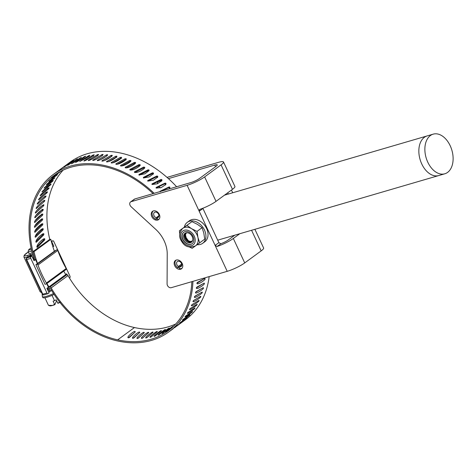 <?xml version="1.0" encoding="UTF-8"?>
<svg xmlns="http://www.w3.org/2000/svg" width="476" height="476" viewBox="0 0 476 476"><rect width="100%" height="100%" fill="white"/><g stroke="black" fill="none" stroke-linecap="round" stroke-linejoin="round"><path stroke-width="0.71" d="M191.501 235.394A5.504 4.07 53.8 0 1 191.459 242.225A5.504 4.07 53.8 0 1 184.926 240.19A5.504 4.07 53.8 0 1 184.956 233.341A5.504 4.07 53.8 0 1 191.501 235.394M191.84 241.891A5.504 4.07 53.8 0 1 185.741 239.589A5.504 4.07 53.8 0 1 185.39 233.079M153.29 210.927A5.01 3.707 -126.2 0 0 152.992 211.189A5.01 3.707 -126.2 0 0 152.487 215.664A5.01 3.707 -126.2 0 0 156.217 219.335L157.383 218.603M158.77 216.634L157.145 217.818L157.663 219.537A5.01 3.707 -126.2 0 0 158.871 219.222A5.01 3.707 -126.2 0 0 159.21 219.014M158.924 215.729L156.241 217.693L156.217 219.335M157.145 217.818A3.142 2.321 -126.2 0 0 158.145 217.478A3.142 2.321 -126.2 0 0 158.163 213.569A3.142 2.321 -126.2 0 0 154.432 212.409A3.142 2.321 -126.2 0 0 153.843 215.223A3.142 2.321 -126.2 0 0 156.241 217.693M234.799 235.18L228.307 239.934A6.884 1.202 155 0 1 220.864 243.706L218.865 242.665L202.841 208.262M168.409 178.625L214.771 165.071A6.884 1.202 155 0 1 217.27 164.898A6.884 1.202 155 0 1 216.05 166.338L199.605 178.381A6.884 1.202 155 0 1 190.846 182.582L134.863 198.95A3.302 2.445 -126.2 0 0 134.286 199.23L130.549 201.967A3.302 2.445 53.8 0 1 131.126 201.687L134.863 198.95M182.124 268.161A5.01 3.707 -126.2 0 1 181.784 268.363A5.01 3.707 -126.2 0 1 179.291 268.529L179.262 266.869A3.142 2.321 -126.2 0 0 181.059 266.62A3.142 2.321 -126.2 0 0 181.076 262.716A3.142 2.321 -126.2 0 0 177.352 261.556A3.142 2.321 -126.2 0 0 178.357 266.447L177.851 267.851L179.262 266.893M181.838 264.983L179.262 266.869M176.203 260.075A5.01 3.707 -126.2 0 0 175.906 260.336A5.01 3.707 -126.2 0 0 177.851 267.851M181.707 263.99L178.357 266.447M185.456 233.05A5.623 3.481 -126.2 0 0 185.313 236.56L188.466 240.892A5.623 3.481 -126.2 0 0 191.887 241.838M184.896 233.746A5.623 3.481 -126.2 0 0 186.211 239.232A5.623 3.481 -126.2 0 0 191.037 242.165M192.215 243.635A7.086 5.242 53.8 0 1 183.891 240.945A7.086 5.242 53.8 0 1 183.843 232.199M192.185 234.906A7.086 5.242 53.8 0 1 192.125 243.7A7.086 5.242 53.8 0 1 183.706 241.076A7.086 5.242 53.8 0 1 183.754 232.264A7.086 5.242 53.8 0 1 192.185 234.906M179.738 233.71L179.41 230.759L182.736 228.355A10.841 8.015 53.8 0 1 182.736 228.355A10.841 8.015 53.8 0 1 191.548 228.664A10.841 8.015 53.8 0 1 195.606 232.413A10.841 8.015 53.8 0 1 197.927 237.429A10.841 8.015 53.8 0 1 195.517 245.866A10.841 8.015 53.8 0 1 195.493 245.884L192.173 248.288L189.484 247.08M195.517 245.866C189.603 248.127 185.14 246.877 182.147 242.129C178.607 237.322 178.797 232.74 182.713 228.373L186.907 225.326L191.548 228.664L197.034 231.378L197.927 237.429L199.67 242.855L195.493 245.884M182.558 242.665L181.796 241.618M199.67 242.855L204.704 239.166L203.817 233.115L202.074 227.689L197.433 224.351L191.947 221.637L179.41 230.759M186.907 225.326L191.947 221.637M197.034 231.378L202.074 227.689M186.901 232.734A4.879 3.606 -126.2 0 0 186.521 239.017A4.879 3.606 -126.2 0 0 192.625 240.559M186.193 232.806L185.271 235.477A5.093 3.766 -126.2 0 0 186.521 239.035L185.188 233.639M197.129 244.7A13.007 9.621 -126.2 0 0 202.687 243.301A13.007 9.621 -126.2 0 0 202.764 227.123A13.007 9.621 -126.2 0 0 187.318 222.316A13.007 9.621 -126.2 0 0 184.313 227.171M187.318 222.316L189.436 220.763A13.007 9.621 53.8 0 1 204.882 225.576A13.007 9.621 53.8 0 1 204.805 241.754L202.687 243.301M443.043 174.115A20.652 13.423 73.7 0 0 444.786 173.794A20.652 13.423 73.7 0 0 451.879 150.208A20.652 13.423 73.7 0 0 433.196 134.155A20.652 13.423 73.7 0 0 425.752 156.425A20.652 13.423 73.7 0 0 443.043 174.115M227.706 192.81L228.29 194.053M157.395 183.795A3.302 2.445 53.8 0 1 158.21 181.719A3.302 2.445 53.8 0 1 158.788 181.433L161.519 180.636M163.298 190.638L162.976 190.34M160.329 187.907L158.948 186.64M130.549 201.967A3.302 2.445 53.8 0 0 131.102 206.721L155.771 229.384A27.531 20.367 53.8 0 1 167.225 253.958L167.082 283.875A3.302 2.445 53.8 0 0 171.229 287.688L227.213 271.326A13.768 2.398 -25 0 0 244.729 262.913L233.329 238.464A13.768 2.398 155 0 1 217.074 246.485L215.122 245.402L199.2 211.243L199.771 209.38A13.768 2.398 -25 0 0 216.027 201.36L232.472 189.317A13.768 2.398 -25 0 0 234.912 186.437L223.512 161.989A13.768 2.398 155 0 1 221.072 164.869L232.472 189.317M233.329 238.464L239.821 233.716M199.456 209.535L199.771 209.38M216.027 201.36L204.626 176.911A13.768 2.398 155 0 1 187.11 185.319L131.126 201.687M204.626 176.911L221.072 164.869M167.016 177.387L218.508 162.334A13.768 2.398 155 0 1 223.512 161.989M178.548 269.196A5.147 3.808 53.8 0 1 174.704 265.733A5.147 3.808 53.8 0 1 175.418 260.479A5.147 3.808 53.8 0 1 181.529 262.383A5.147 3.808 53.8 0 1 181.499 268.791A5.147 3.808 53.8 0 1 178.548 269.196M156.949 220.209A5.147 3.808 53.8 0 1 151.784 216.586A5.147 3.808 53.8 0 1 152.499 211.338A5.147 3.808 53.8 0 1 158.615 213.242A5.147 3.808 53.8 0 1 158.579 219.644A5.147 3.808 53.8 0 1 156.949 220.209M244.729 262.913L261.175 250.876A13.768 2.398 -25 0 0 263.615 247.99L254.898 229.307M231.443 190.073L232.699 192.768M232.699 192.762L233.543 192.518M63.73 271.183A95.045 70.299 -126.2 0 0 65.771 274.569A0.631 0.47 -126.2 0 0 66.45 274.914L66.616 274.86A1.267 0.934 53.8 0 1 68.003 275.592L51.182 287.909A89.363 66.093 -126.2 0 0 117.643 339.858A96.366 71.275 -126.2 0 0 167.933 330.987A96.366 71.275 -126.2 0 0 191.846 281.661M68.003 275.592A89.363 66.093 -126.2 0 0 134.464 327.548A96.366 71.275 -126.2 0 0 175.727 323.995M158.419 335.116C156.342 335.753 164.988 329.142 165.315 329.505L165.499 329.576A5657.195 3136.138 -111 0 1 159.222 334.676L158.127 335.146M162.262 333.593C160.269 334.39 168.932 327.815 169.206 328.077L169.373 328.113A5657.195 3177.574 -114.9 0 1 163.048 333.123L161.983 333.652M165.945 331.796C164.047 332.748 172.728 326.215 172.949 326.381L173.097 326.381A5657.195 3206.854 -118.8 0 1 166.719 331.296L165.69 331.891M170.253 329.184A5657.195 3223.883 -122.7 0 1 170.224 329.208L172.241 327.464M193.006 304.015L193.815 303.527M193.351 300.701L197.647 298.095M194.535 296.619L199.896 293.329M195.541 292.335L201.562 288.611M196.529 288.391L196.332 287.897C196.106 290.437 205.186 284.279 204.394 283.464L204.168 283.107A5731.546 2525.085 -167.2 0 1 196.82 287.135L196.332 287.897L202.806 283.857M196.897 283.303L203.68 279.037M134.208 332.867L128.341 337.859C125.902 337.335 134.476 330.439 135.011 331.51L135.279 331.843A5657.195 2521.949 -86 0 1 129.216 337.615L127.955 337.538M135.089 332.028L135.011 331.51L135.279 331.843M132.893 338.335C130.472 337.972 139.051 331.118 139.569 332.087L139.831 332.385A5657.195 2642.538 -89.3 0 1 133.75 338.055L132.501 338.073M139.658 332.545L139.569 332.087L139.831 332.385M137.374 338.513C134.994 338.323 143.573 331.504 144.073 332.379L144.329 332.635A5657.195 2752.714 -92.7 0 1 138.23 338.21L136.999 338.317M144.174 332.778L144.073 332.379L144.329 332.635M141.783 338.406C139.444 338.382 148.036 331.605 148.512 332.373L148.756 332.599A5657.195 2852.127 -96.2 0 1 142.627 338.073L141.426 338.263M148.613 332.724L148.512 332.373L148.756 332.599M146.108 338.014C143.823 338.156 152.427 331.421 152.873 332.087L153.099 332.272A5657.195 2940.442 -99.8 0 1 146.947 337.651L145.763 337.912M150.333 337.329C148.107 337.639 156.723 330.945 157.134 331.51L157.348 331.659A5657.195 3017.376 -103.5 0 1 151.16 336.943L149.999 337.276M154.438 336.365C152.284 336.841 160.912 330.183 161.287 330.647L161.489 330.755A5657.195 3082.683 -107.2 0 1 155.253 335.949L154.129 336.353M154.147 193.315A97.634 72.215 -126.2 0 0 53.324 174.454A97.634 72.215 -126.2 0 0 34.248 259.961L35.51 259.593L34.022 260.687L31.874 256.076L30.934 256.766A1.238 0.803 73.7 0 0 30.779 258.361L46.934 293.008A1.238 0.803 73.7 0 0 47.951 293.704A1.238 0.803 73.7 0 0 48.124 293.621L49.064 292.936L46.91 288.331L48.403 287.236L46.725 283.636M153.094 193.619A96.366 71.275 -126.2 0 0 54.074 175.477A96.366 71.275 -126.2 0 0 35.182 259.688M51.182 287.909A1.267 0.934 -126.2 0 0 49.796 287.177L66.616 274.86M66.45 274.914L49.796 287.177M49.629 287.23A0.631 0.47 53.8 0 1 48.951 286.885L65.771 274.569M46.91 283.5A95.045 70.299 -126.2 0 0 48.951 286.885M48.171 287.409A96.313 71.233 -126.2 0 0 48.415 287.796A1.267 0.934 -126.2 0 0 49.766 288.474L49.915 288.426A0.631 0.47 53.8 0 1 50.605 288.789A90.63 67.033 -126.2 0 0 117.733 341A97.634 72.215 -126.2 0 0 168.677 332.01A97.634 72.215 -126.2 0 0 192.935 281.346M66.11 269.44L46.309 283.94A0.827 0.613 -126.2 0 1 46.166 284.011L45.047 284.333L35.884 264.68L36.997 264.353L56.799 249.852A0.827 0.613 53.8 0 1 57.78 250.495A92.868 68.687 -126.2 0 0 66.188 268.518A0.827 0.613 53.8 0 1 65.968 269.511M54.359 251.149L56.799 249.852M35.884 264.68L54.383 251.215A95.045 70.299 -126.2 0 1 50.819 239.357L49.796 239.339L32.975 251.649A96.313 71.233 -126.2 0 0 35.224 259.676M57.78 250.495L37.979 264.995A92.868 68.687 -126.2 0 0 46.386 283.018L66.188 268.518M46.309 283.94A0.827 0.613 -126.2 0 0 46.386 283.018M37.979 264.995A0.827 0.613 -126.2 0 0 36.997 264.353M33.754 260.11L34.248 259.961M32.648 254.559L29.708 256.713L31.874 256.076M33.487 257.498L32.779 258.016M35.51 259.593L37.372 263.585M49.677 291.532L48.73 292.228M51.289 241.243L52.782 240.808A1.238 0.803 73.7 0 1 53.8 241.505L69.96 276.151A1.238 0.803 73.7 0 1 69.799 277.752L69.442 278.014M65.748 274.539L66.711 273.831L67.211 274.902M52.794 246.491L53.824 246.187L52.907 246.854M48.1 289.134L47.493 289.575M52.782 240.808A1.238 0.803 73.7 0 0 52.616 240.892L51.676 241.582L53.824 246.187M31.725 250.882A5.165 0.898 155 0 1 29.97 251.495A5.165 0.898 155 0 1 28.096 251.625L28.923 253.399A5.165 0.898 -25 0 0 30.797 253.268L32.207 252.857M47.392 289.349L47.969 288.926M28.096 251.625A5.165 0.898 155 0 1 28.102 251.447L28.75 249.751A3.838 0.666 -25 0 0 30.143 249.787A3.838 0.666 -25 0 0 31.38 249.353M53.544 293.549A11.228 1.958 155 0 1 46.458 296.316A11.228 1.958 155 0 1 42.376 296.596A11.228 1.958 155 0 1 42.346 296.477L42.12 293.716M54.121 294.43A11.228 1.958 155 0 1 46.898 297.262A11.228 1.958 155 0 1 42.816 297.542L42.376 296.596M31.107 248.067A3.838 0.666 -25 0 0 28.75 249.751M52.039 295.364L54.538 300.725L53.092 301.153L54.585 304.348L52.616 305.431L48.439 305.306L44.917 297.744M48.439 305.306L49.724 305.83A8.604 1.499 155 0 0 52.616 305.431A8.604 1.499 155 0 0 54.847 304.676L56.608 300.707M54.538 300.725L56.198 299.832L57.953 303.355A8.604 1.499 155 0 0 59.881 302.403M60.387 302.135L57.691 303.034M54.585 304.348L54.847 304.676M50.819 239.357L33.998 251.673A95.045 70.299 -126.2 0 0 37.562 263.531M33.998 251.673L32.975 251.649M180.797 323.133A5731.546 3271.042 -126.7 0 1 179.773 323.882L185.497 319.693A97.634 72.215 -126.2 0 0 209.16 276.604M176.614 186.747A97.634 72.215 -126.2 0 0 70.145 162.137L64.932 165.957A5731.546 4377.57 53.1 0 0 60.16 169.456M47.38 287.986A97.634 72.215 -126.2 0 0 49.742 291.627L51.557 290.384M43.727 238.934L43.59 239.963A5731.546 2500.779 -17.7 0 0 36.848 246.735M42.834 233.906L42.626 234.864A5731.546 2685.574 -14.9 0 0 35.867 241.558M42.18 228.891L41.924 229.789A5731.546 2863.414 -12 0 0 35.182 236.382M41.775 223.869L41.483 224.761A5731.546 3033.715 -9 0 0 34.796 231.211M41.644 218.918L41.311 219.799A5731.546 3195.912 -5.9 0 0 34.724 226.058M41.775 214.045L41.412 214.92A5731.546 3349.487 -2.7 0 0 34.986 220.923M42.174 209.273L41.775 210.13A5731.546 3493.929 0.7 0 0 35.635 215.783M42.483 205.376L42.406 205.453A5731.546 3628.78 4.2 0 0 36.729 210.588M42.644 201.491A5731.546 3753.587 7.9 0 0 38.485 205.186M53.324 174.454L65.718 165.38A5731.546 4377.57 53.1 0 0 64.932 165.957M69.96 162.596L69.145 163.078A5731.546 4373.06 58.1 0 0 60.41 169.367L70.055 162.5M73.607 160.632L72.751 161.043A5731.546 4356.084 63.1 0 0 63.957 167.243L73.691 160.519M77.409 158.942L76.517 159.281A5731.546 4326.691 68 0 0 67.669 165.386L77.493 158.811M81.366 157.532L80.438 157.794A5731.546 4284.982 72.9 0 0 71.543 163.809L77.63 160.323L81.444 157.383M179.773 323.882A5731.546 3271.042 -126.7 0 1 174.305 327.875L174.692 327.589M176.763 325.816L184.045 320.58A5731.546 3263.343 -130.6 0 1 177.483 325.239L176.566 326.012M179.755 322.96C178.262 324.525 187.062 318.123 187.032 317.914L187.086 317.778A5731.546 3243.184 -134.6 0 1 180.458 322.359L179.589 323.186M182.546 319.86C181.172 321.568 190.001 315.195 189.9 314.904L189.924 314.737A5731.546 3210.632 -138.5 0 1 183.224 319.241L182.403 320.122M185.11 316.54C183.873 318.373 192.726 312.036 192.548 311.667L192.542 311.471A5731.546 3165.793 -142.3 0 1 185.771 315.897L185.003 316.826M187.455 313C186.348 314.957 195.231 308.65 194.97 308.204L194.94 307.978A5731.546 3108.81 -146.1 0 1 188.091 312.333L187.377 313.315M189.555 309.251C188.585 311.328 197.504 305.051 197.159 304.527L197.1 304.277A5731.546 3039.879 -149.8 0 1 190.168 308.567L189.513 309.596M191.417 305.312C190.59 307.496 199.539 301.248 199.111 300.659L199.016 300.386A5731.546 2959.215 -153.5 0 1 192.006 304.61L191.411 305.687M193.03 301.195C192.352 303.48 201.33 297.256 200.812 296.602L200.688 296.304A5731.546 2867.085 -157 0 1 193.595 300.475L193.066 301.6M200.521 296.405L200.812 296.602L200.688 296.304M194.392 296.911C193.857 299.291 202.871 293.091 202.264 292.377L202.11 292.056A5731.546 2763.787 -160.5 0 1 194.934 296.173L194.476 297.345M201.919 292.169L202.264 292.377L202.11 292.056M195.493 292.472C195.112 294.936 204.162 288.759 203.46 287.992L203.27 287.653A5731.546 2649.666 -163.9 0 1 196.005 291.723L195.63 292.936M203.056 287.772L203.46 287.992L203.27 287.653M203.924 283.238L204.394 283.464L204.168 283.107M196.909 283.196C196.832 285.802 205.953 279.668 205.067 278.805L204.805 278.436A5731.546 2390.454 -170.3 0 1 197.367 282.423L196.909 283.196L197.171 283.72M204.531 278.585L205.067 278.805L204.805 278.436M169.402 188.853L169.938 187.205L169.099 186.931A5731.546 1340.44 140.1 0 0 160.228 191.197L160.109 191.292M160.049 191.423L160.186 191.887M165.993 183.337L165.142 183.093A5731.546 1552.896 137.6 0 0 156.223 187.425L156.193 188.091L161.168 187.603L165.844 184.521L165.993 183.337L165.458 184.135L164.607 183.891A5657.195 1532.75 137.6 0 0 156.134 188.008M156.039 187.693L156.193 188.091M161.917 179.672L161.049 179.452A5731.546 1762.092 135.1 0 0 152.082 183.849L152.07 184.498L157.377 183.801L161.882 180.678L161.917 179.672L161.429 180.517L160.567 180.297A5657.195 1739.233 135.1 0 0 152.052 184.48M151.909 184.158L152.07 184.498M157.717 176.215L156.83 176.025A5731.546 1967.338 132.5 0 0 147.828 180.493L147.828 181.118L153.397 180.231L157.758 177.078L157.717 176.215L157.282 177.102L156.402 176.917A5657.195 1941.818 132.5 0 0 147.869 181.154M147.661 180.838L147.828 180.493L147.828 181.118M153.403 172.978L152.504 172.818A5731.546 2167.972 129.9 0 0 143.466 177.364L143.478 177.97L149.268 176.888L153.504 173.716L153.403 172.978L153.022 173.907L152.13 173.752A5657.195 2139.846 129.9 0 0 143.597 178.048M143.318 177.744L143.466 177.364L143.478 177.97M148.988 169.974L148.078 169.843A5731.546 2363.334 127.3 0 0 139.016 174.472L139.034 175.049L145.013 173.782L149.137 170.604L148.988 169.974L148.673 170.944L147.768 170.819A5657.195 2332.674 127.3 0 0 139.248 175.162M138.885 174.876L139.016 174.472L139.034 175.049M144.347 168.325L144.496 167.213L143.573 167.112A5731.546 2552.782 124.5 0 0 134.488 171.824L134.512 172.377C135.928 172.8 138.058 172.27 140.92 170.789C144.192 168.861 145.388 167.665 144.496 167.213L144.668 167.748M134.381 172.247L134.488 171.824L134.512 172.377M139.789 165.779L139.932 164.702L139.004 164.636A5731.546 2735.709 121.7 0 0 129.9 169.432L129.93 169.962C131.358 170.319 133.5 169.748 136.368 168.236C139.646 166.285 140.837 165.107 139.932 164.702L140.123 165.166M129.817 169.861L129.9 169.432L129.93 169.962M135.184 163.482L135.321 162.447L134.387 162.417A5731.546 2911.508 118.8 0 0 125.265 167.302L125.301 167.802C126.735 168.099 128.889 167.481 131.757 165.945C135.041 163.97 136.231 162.81 135.321 162.447L135.517 162.851M125.212 167.736L125.265 167.302L125.301 167.802M130.597 161.376L130.668 160.466L129.728 160.466A5731.546 3079.613 115.7 0 0 120.601 165.44L120.636 165.916C122.076 166.142 124.236 165.475 127.11 163.917C130.394 161.923 131.584 160.769 130.668 160.466L130.87 160.811M120.571 165.874L120.601 165.44L120.636 165.916M125.973 159.549L125.991 158.752L125.051 158.788A5731.546 3239.466 112.6 0 0 115.918 163.851L115.954 164.303C117.399 164.458 119.559 163.744 122.433 162.155C125.724 160.144 126.908 159.008 125.991 158.752L126.199 159.049M115.912 164.28L115.918 163.851L115.954 164.303M121.332 158.014L121.303 157.312L120.363 157.389A5731.546 3390.554 109.3 0 0 111.235 162.548L111.271 162.97C112.717 163.06 114.877 162.292 117.751 160.674C121.041 158.639 122.225 157.52 121.303 157.312L121.511 157.574M111.235 162.548L111.271 162.97L111.235 162.548M116.679 156.777L116.626 156.164L115.692 156.277A5731.546 3532.378 105.9 0 0 106.564 161.525L106.6 161.917C108.04 161.935 110.2 161.126 113.074 159.478C116.358 157.419 117.548 156.312 116.626 156.164L116.834 156.378M106.564 161.525L106.6 161.917L106.564 161.525M112.05 155.83L111.973 155.295L111.039 155.444A5731.546 3664.48 102.4 0 0 101.929 160.793L101.959 161.156C103.393 161.102 105.541 160.239 108.415 158.567C111.699 156.485 112.889 155.396 111.973 155.295L112.175 155.479M101.983 161.162L101.929 160.793L101.959 161.156M107.445 155.182L107.356 154.718L106.434 154.908A5731.546 3786.419 98.7 0 0 97.336 160.347L97.36 160.686C98.782 160.561 100.924 159.644 103.792 157.943C107.076 155.836 108.26 154.765 107.356 154.718L107.558 154.867M97.401 160.692L97.336 160.347L97.36 160.686M102.893 154.837L102.798 154.432L101.876 154.658A5731.546 3897.809 94.8 0 0 92.802 160.198L92.82 160.507C94.224 160.311 96.354 159.347 99.216 157.61C102.495 155.485 103.691 154.426 102.798 154.432L102.989 154.551M92.879 160.513L92.802 160.198L92.82 160.507M98.401 154.783L98.3 154.444L97.39 154.706A5731.546 3998.281 90.7 0 0 88.346 160.341L88.352 160.62C89.738 160.352 91.856 159.335 94.712 157.574C97.985 155.42 99.181 154.379 98.3 154.444L98.484 154.533M93.986 155.027L92.993 155.045A5731.546 4087.507 86.5 0 0 83.972 160.775L83.978 161.025C85.335 160.686 87.441 159.621 90.285 157.824C93.552 155.652 94.754 154.623 93.891 154.742L94.064 154.807M89.666 155.569L88.691 155.676A5731.546 4165.196 82.1 0 0 79.712 161.501L85.954 158.371C89.214 156.176 90.416 155.164 89.571 155.331L89.744 155.378M85.454 156.408L84.502 156.592A5731.546 4231.093 77.6 0 0 75.559 162.512L81.735 159.204C84.978 156.985 86.192 155.991 85.371 156.211L85.531 156.235M133.024 338.323L138.486 333.64M137.683 338.46L142.586 334.229M142.342 338.246L146.376 334.729M147.5 337.169L149.345 335.562M63.094 170.152A96.366 71.275 -126.2 0 0 49.754 239.363M48.136 287.433A96.366 71.275 -126.2 0 0 50.539 291.128M58.042 172.836A5657.195 4312.911 48.1 0 0 54.663 175.376L57.007 173.478M60.982 171.074L60.273 171.693A5657.195 4292.741 43.1 0 0 51.729 178.226L59.69 171.884M48.915 181.213L54.288 176.715L57.477 174.698A5657.195 4260.343 38.2 0 0 49.004 181.308L48.838 181.308M46.374 184.498L51.646 179.886L54.895 177.929A5657.195 4215.819 33.4 0 0 46.493 184.617L46.309 184.593M44.06 188.002L49.224 183.272C52.324 180.856 53.639 179.987 53.163 180.678L52.538 181.38A5657.195 4159.312 28.7 0 0 44.214 188.133L44.006 188.091M41.977 191.703L47.029 186.872C50.111 184.432 51.438 183.581 51.003 184.307L50.408 185.033A5657.195 4091.012 24.2 0 0 42.168 191.852L41.936 191.792M40.139 195.6L40.103 195.684C40.823 194.488 42.477 192.816 45.071 190.662C48.136 188.21 49.474 187.371 49.082 188.127L48.522 188.883A5657.195 4011.145 19.9 0 0 40.359 195.767L40.103 195.684M38.538 199.682L38.514 199.753C39.175 198.516 40.787 196.808 43.352 194.642C46.398 192.179 47.749 191.34 47.41 192.137L46.874 192.911A5657.195 3919.961 15.7 0 0 38.794 199.849L38.514 199.753M37.193 203.93L37.485 204.103L37.182 203.99C37.777 202.711 39.341 200.979 41.888 198.79C44.911 196.314 46.279 195.487 45.982 196.308L45.482 197.112A5657.195 3817.764 11.7 0 0 37.485 204.103L37.182 203.99M36.105 208.327L36.414 208.494L36.099 208.375C36.628 207.06 38.157 205.299 40.668 203.097C43.679 200.61 45.053 199.789 44.803 200.64L44.339 201.461A5657.195 3704.886 7.9 0 0 36.426 208.5L36.099 208.375M44.732 200.42L44.411 200.432M35.278 212.867L35.629 213.034L35.278 212.891C35.742 211.546 37.223 209.767 39.71 207.548C42.697 205.049 44.089 204.24 43.887 205.114L43.453 205.947A5657.195 3581.704 4.2 0 0 35.629 213.034L35.278 212.891M43.786 204.876L43.429 204.894M35.093 217.687L34.718 217.538C35.117 216.158 36.551 214.361 39.014 212.129C41.977 209.618 43.381 208.815 43.227 209.714L42.834 210.565A5657.195 3448.608 0.7 0 0 35.093 217.687L34.718 217.538L35.093 217.687M43.096 209.464L42.691 209.488M34.825 222.441L34.421 222.286C34.754 220.882 36.14 219.061 38.58 216.824C41.519 214.307 42.941 213.504 42.834 214.426L42.471 215.289A5657.195 3306.034 -2.7 0 0 34.825 222.441L34.421 222.286L34.825 222.441M42.667 214.158L42.209 214.2M34.391 227.165L34.802 227.284L34.385 227.123C34.653 225.701 35.997 223.869 38.407 221.62C41.329 219.091 42.763 218.3 42.703 219.234L42.376 220.108A5657.195 3154.452 -5.9 0 0 34.813 227.29L34.385 227.123M42.501 218.954L42.703 219.234L41.971 219.014M34.635 232.109L35.069 232.211L34.611 232.038C34.819 230.598 36.117 228.754 38.496 226.493C41.4 223.964 42.846 223.173 42.84 224.119L42.542 225.005A5657.195 2994.355 -9 0 0 35.069 232.211L34.611 232.038M42.59 223.827L42.84 224.119L41.989 223.922M35.147 237.113L35.575 237.185L35.105 237.012C35.248 235.56 36.497 233.704 38.853 231.437C41.733 228.902 43.191 228.111 43.233 229.075L42.977 229.968A5657.195 2826.268 -12 0 0 35.593 237.191L35.105 237.012M42.935 228.772L43.233 229.075L42.251 228.902M35.926 242.159L36.372 242.207L35.861 242.028C35.938 240.564 37.14 238.702 39.472 236.435C42.328 233.894 43.804 233.109 43.893 234.079L43.667 234.971A5657.195 2650.737 -14.9 0 0 36.372 242.207L35.861 242.028M43.536 233.764L43.893 234.079L42.846 233.96M36.973 247.234L37.396 247.252L36.878 247.068C36.89 245.604 38.044 243.736 40.347 241.463C43.185 238.922 44.679 238.137 44.815 239.113L44.619 240.011A5657.195 2468.334 -17.7 0 0 37.408 247.252L36.878 247.068M44.387 238.791L44.815 239.113L43.78 239.059M106.249 156.312A5657.195 3737.302 98.7 0 0 101.067 159.406M111.408 156.515L111.211 156.598A5657.195 3616.94 102.4 0 0 104.637 160.448M116.727 157.306L115.799 157.419A5657.195 3486.551 105.9 0 0 108.617 161.548M121.344 158.443L120.41 158.52A5657.195 3346.572 109.3 0 0 112.806 162.81M125.967 159.859L125.033 159.9A5657.195 3197.441 112.6 0 0 117.126 164.285M130.585 161.554L129.65 161.56A5657.195 3039.659 115.7 0 0 121.529 165.981M135.178 163.512L134.25 163.482A5657.195 2873.737 118.8 0 0 125.967 167.921M139.736 165.737L138.814 165.672A5657.195 2700.217 121.7 0 0 130.412 170.093M144.234 168.218L143.324 168.123A5657.195 2519.664 124.5 0 0 134.851 172.514M153.195 174.21L153.022 173.907M157.449 177.536L157.282 177.102M161.566 181.112L161.429 180.517M165.511 184.932L165.458 184.135M169.331 188.871L169.343 187.949L168.516 187.681A5657.195 1323.048 140.1 0 0 160.924 191.328M169.343 187.949L169.938 187.205M193.131 234.216A8.669 6.414 53.8 0 1 189.763 245.931A8.669 6.414 53.8 0 1 180.922 233.793A8.669 6.414 53.8 0 1 193.131 234.216M224.488 195.166L427.174 135.916A20.652 13.423 73.7 0 0 421.754 163.946A20.652 13.423 73.7 0 0 437.016 175.876A20.652 13.423 73.7 0 0 438.759 175.555L444.786 173.794M214.771 165.071L215.539 166.713M217.074 246.485L220.864 243.706M227.213 271.326L215.122 245.402L218.865 242.665M187.11 185.319L199.2 211.243L202.937 208.506M158.788 181.433L159.871 180.642M251.572 230.277L261.175 250.876M134.464 327.548L117.643 339.858M30.779 258.361L26.662 259.569L42.816 294.216L46.934 293.008M52.616 240.892L51.301 241.278M28.298 252.048A9.984 1.737 -25 0 0 28.179 255.19L30.428 254.529A2.475 0.434 -25 0 1 30.886 254.987L26.817 257.968L30.934 256.766M44.006 294.828A1.238 0.803 -106.3 0 1 43.84 294.912A1.238 0.803 -106.3 0 1 42.816 294.216L42.364 294.245A1.238 1.238 0 0 0 43.84 294.912L47.951 293.704M41.644 292.692L40.103 291.717A11.228 1.958 -25 0 0 41.329 292.026M28.584 256.623L28.108 256.969M28.179 255.19A1.238 0.803 -106.3 0 0 28.024 256.784A11.228 1.958 155 0 1 23.943 257.07L40.103 291.717M26.662 259.569A1.238 0.803 -106.3 0 1 26.817 257.968A1.238 0.916 53.8 0 0 26.602 258.075A1.238 1.238 0 0 0 26.21 259.599L26.662 259.569M26.602 258.075L30.672 255.094A1.238 0.916 53.8 0 1 30.886 254.987M30.101 255.511A1.238 0.803 -106.3 0 1 30.428 254.529M44.619 240.011L43.59 239.963M43.667 234.971L42.626 234.864M42.977 229.968L41.924 229.789M42.542 225.005L41.483 224.761M42.376 220.108L41.311 219.799M42.471 215.289L41.412 214.92M42.834 210.565L41.775 210.13M43.453 205.947L42.406 205.453M44.339 201.461L43.298 200.908M45.482 197.112L44.458 196.499M46.874 192.911L45.869 192.245M48.522 188.883L47.535 188.163M50.408 185.033L49.944 184.658M52.538 181.38L52.164 181.059M80.634 158.181L80.438 157.794M84.722 157.08L84.502 156.592M89.149 156.818L88.691 155.676M93.391 156.199L92.993 155.045M97.735 155.866L97.39 154.706M102.161 155.825L101.876 154.658M106.66 156.069L106.434 154.908M111.211 156.598L111.039 155.444M115.799 157.419L115.692 156.277M120.41 158.52L120.363 157.389M125.033 159.9L125.051 158.788M129.65 161.56L129.728 160.466M134.25 163.482L134.387 162.417M138.814 165.672L139.004 164.636M143.324 168.123L143.573 167.112M147.768 170.819L148.078 169.843M152.13 173.752L152.504 172.818M156.402 176.917L156.83 176.025M160.567 180.297L161.049 179.452M164.607 183.891L165.142 183.093M168.516 187.681L169.099 186.931M158.871 219.222L159.168 219.067M181.784 268.363L182.088 268.214M217.705 240.178L438.759 175.555M427.174 135.916L433.196 134.155M158.21 181.719L159.293 180.922M26.21 259.599L42.364 294.245M28.286 252.024L24.169 255.279L23.943 257.07M173.383 328.565L168.677 332.01"/></g></svg>
